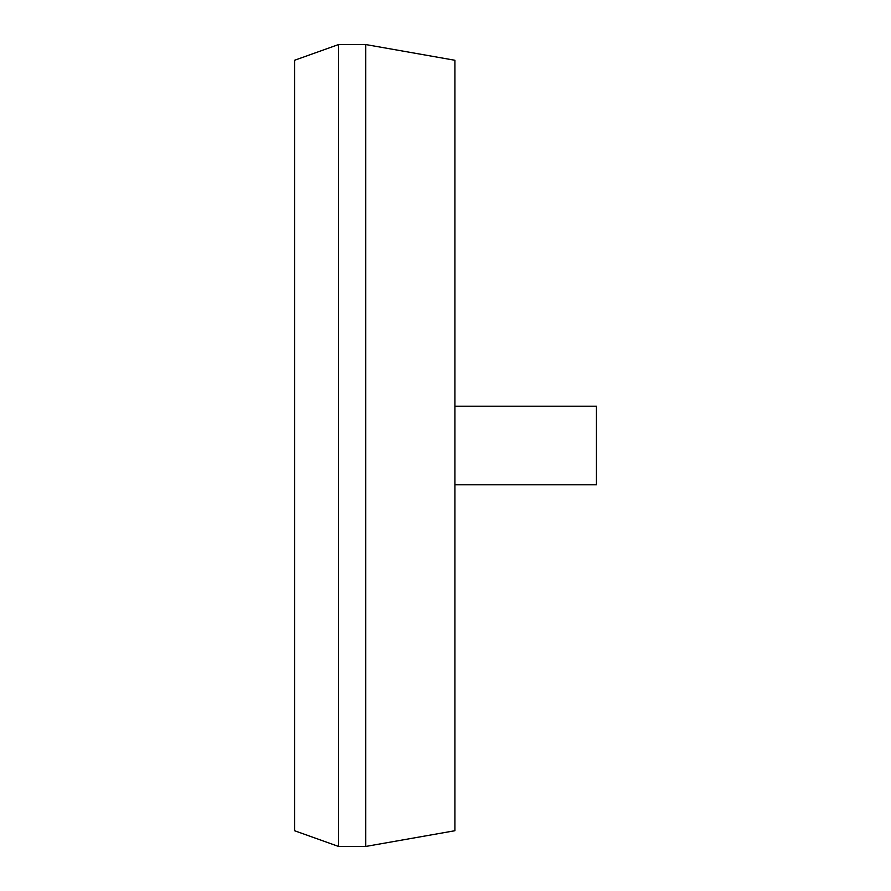 <?xml version="1.0" encoding="UTF-8"?>
<svg xmlns="http://www.w3.org/2000/svg" width="891" height="891" viewBox="0 0 891 891"><rect width="100%" height="100%" fill="white"/><g stroke="black" fill="none" stroke-linecap="round" stroke-linejoin="round"><path stroke-width="1.34" d="M338.58 44.55L294.553 60.276L294.553 830.724L338.58 846.45L338.58 44.55L365.767 44.55L454.933 60.276L454.933 830.724L365.767 846.45L338.58 846.45M365.767 44.55L365.767 846.45M454.933 484.804L596.447 484.804L596.447 406.196L454.933 406.196"/></g></svg>
